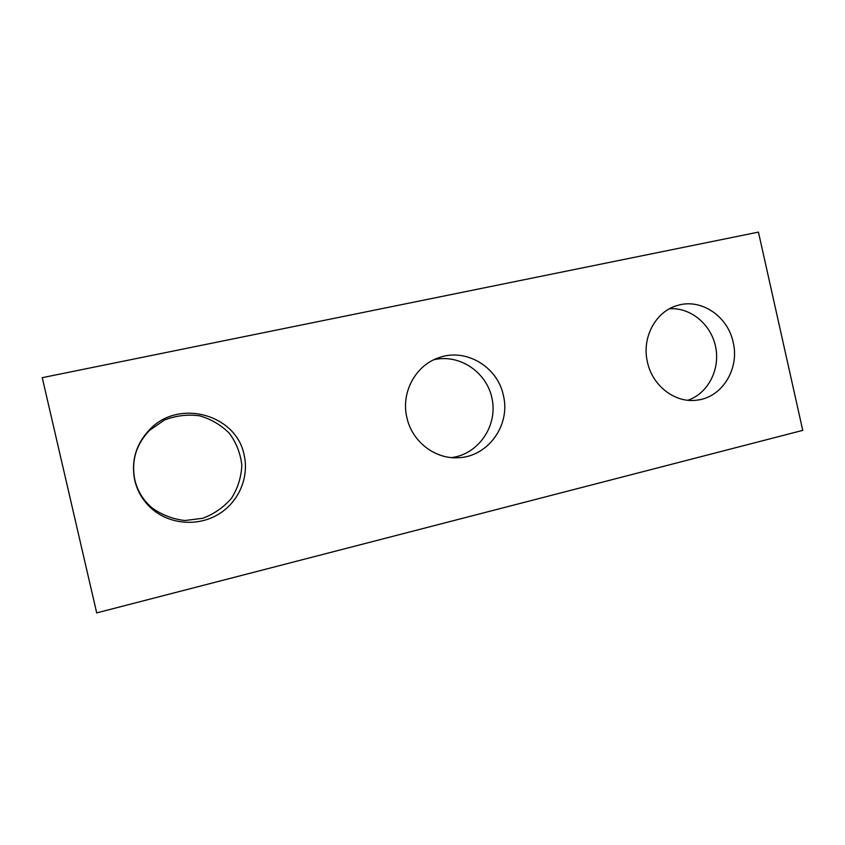 <?xml version="1.0" encoding="UTF-8"?>
<svg xmlns="http://www.w3.org/2000/svg" width="845" height="845" viewBox="0 0 845 845"><rect width="100%" height="100%" fill="white"/><g stroke="black" fill="none" stroke-linecap="round" stroke-linejoin="round"><path stroke-width="1.27" d="M802.75 430.369L96.7 612.889L42.25 377.673L758.44 232.111L802.75 430.369M244.142 455.128C236.769 415.043 179.668 398.354 150.167 429.059C136.056 443.625 130.922 460.736 134.746 480.372C137.534 491.938 143.47 501.613 152.554 509.408C170.627 524.682 198.279 526.53 218.475 514.278C238.712 502.067 249.286 477.436 244.142 455.128M503.356 395.323C497.599 366.741 465.87 347.791 439.041 357.636C415.655 365.103 400.731 392.545 406.889 417.578C411.916 441.28 434.552 459.004 457.578 457.736C487.723 457.367 510.95 425.109 503.356 395.323M733.164 342.299C727.883 316.178 700.97 298.063 677.532 305.446C655.72 311.235 641.492 337.641 647.439 362.072C652.393 385.88 675.102 403.234 696.692 400.171C721.905 397.763 739.766 368.959 733.164 342.299M134.809 479.823C131.112 460.852 136.077 444.333 149.702 430.253L164.479 420.007C175.887 415.613 187.59 414.219 199.61 415.814C211.187 419.162 221.147 425.046 229.491 433.453C236.431 443.002 240.54 453.617 241.828 465.299C241.311 477.055 237.889 487.998 231.583 498.127C223.788 507.243 214.197 513.961 202.821 518.27L184.992 520.52C172.855 519.168 161.86 514.943 152.005 507.866C143.238 500.335 137.503 490.987 134.809 479.823M433.834 359.759C459.87 353.495 487.607 372.729 492.265 399.674C497.388 426.535 478.175 454.304 451.6 457.589M669.472 308.763C690.661 307.231 711.226 324.459 715.662 347.031C720.299 369.571 708.004 393.443 687.883 400.255M439.041 357.636L438.143 357.953M457.578 457.736L455.909 457.768M150.167 429.059L149.702 430.253M152.554 509.408L152.005 507.866"/></g></svg>
